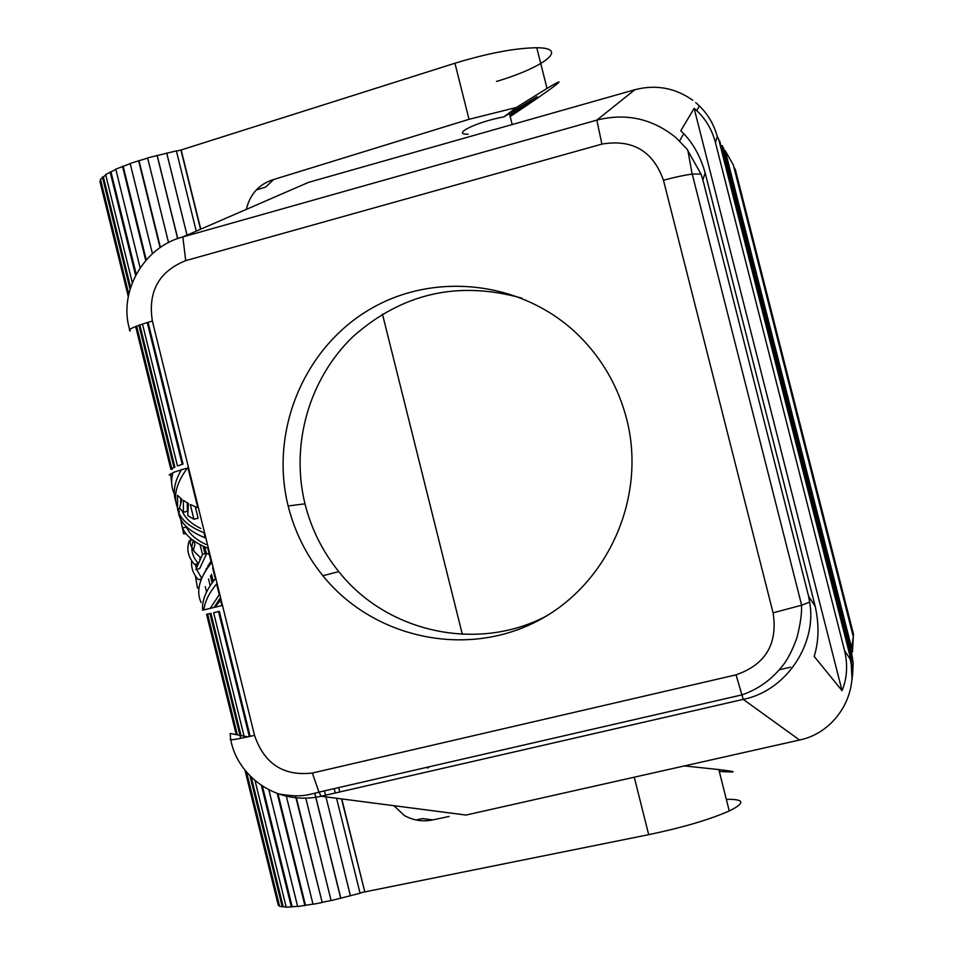 <?xml version="1.0" encoding="UTF-8"?>
<svg xmlns="http://www.w3.org/2000/svg" width="955" height="955" viewBox="0 0 955 955"><rect width="100%" height="100%" fill="white"/><g stroke="black" fill="none" stroke-linecap="round" stroke-linejoin="round"><path stroke-width="1.43" d="M185.7 260.631L182.859 236.936C143.381 246.915 117.465 293.042 130.131 331.087C127.146 329.594 134.56 326.24 152.358 321.035C147.762 291.597 158.876 271.459 185.7 260.631L601.901 144.098C632.52 138.941 653.041 150.997 663.474 180.256C674.982 177.141 684.568 175.087 692.244 174.108L801.639 605.195L773.084 612.835C777.919 643.897 765.576 664.561 736.042 674.851L312.369 773.025C283.516 776.379 264.237 763.821 254.531 735.35C236.374 739.48 228.4 740.71 230.609 739.015L230.155 733.44L247.775 736.89M692.685 174.061L700.982 174.061L702.856 179.767L705.16 172.915C700.54 156.668 693.318 143.525 683.482 133.461L680.796 130.739L694.13 108.333L696.517 110.434C705.685 118.945 711.976 129.594 715.402 142.391L717.312 136.708C713.695 123.302 706.64 112.057 696.183 102.985M694.13 108.333L842.035 690.668L814.173 656.395C818.889 641.354 819.223 624.654 815.2 606.306L808.622 596.374L809.649 602.116L802.045 605.064M692.745 100.251C675.113 87.812 655.81 84.303 634.824 89.734L596.839 120.115L601.901 144.098M700.982 174.061L686.92 148.992L675.997 137.687C652.528 118.623 626.146 112.762 596.839 120.115L182.859 236.936L308.477 182.381L634.824 89.734M382.43 314.028L462.327 634.299M230.609 739.015C232.59 750.463 237.509 760.98 245.375 770.578C254.531 781.572 265.86 789.427 279.373 794.13C293.03 798.69 306.961 799.395 321.143 796.243L743.241 699.37C786.908 690.74 817.182 643.049 809.649 602.116M288.147 505.959C269.644 431.72 303.224 349.064 368.773 309.969C434.131 270.647 523.722 280.913 579.291 336.041C602.581 359.367 618.398 387.133 626.755 419.341C647.048 498.701 606.807 586.668 535.158 622.183C463.688 658.15 372.689 637.403 323.005 575.889C306.28 555.165 294.665 531.851 288.147 505.959L304.991 503.834C311.318 528.998 322.623 551.644 338.894 571.77C386.68 632.186 476.748 652.468 545.854 616.333M521.848 298.163C458.209 280.376 401.876 293.245 352.849 336.745C309.002 379.016 290.392 444.564 304.991 503.834M815.2 606.306L705.16 172.915M736.042 674.851L743.241 699.37L799.55 740.018C835.279 732.795 859.5 693.843 850.034 658.866L844.566 650.618C847.945 664.931 847.097 678.277 842.035 690.668M779.256 669.801L790.585 667.187M715.402 142.391L844.566 650.618M733.834 166.97L735.35 169.632L853.448 634.025L852.493 651.835M853.137 636.114L853.448 634.025M733.356 165.072L853.293 636.746L851.633 648.003L725.191 150.639L733.356 165.072M852.564 675.603L853.173 662.985L851.275 650.451L723.413 147.488L851.275 650.451M722.326 145.578L850.905 652.957L722.326 145.578M277.941 793.629L305.493 905.304L297.638 906.522L268.797 789.606M449.101 816.477L432.83 819.891L422.456 818.602L416.046 819.987M668.345 769.527L606.222 783.506M100.084 182.13L99.857 181.187L100.836 180.734M128.77 294.128L100.466 179.242L105.73 174.98M132.291 282.704L105.635 174.562L115.842 169.417M140.11 267.83L115.782 169.154L130.202 163.651M152.43 253.684L130.155 163.436L147.667 158.076M168.546 242.582L147.619 157.885L176.388 150.89L196.241 231.122M176.436 151.081L181.163 149.959L200.765 229.152M496.493 81.45C544.78 67.029 569.586 47.595 536.352 47.75C514.721 48.12 487.575 53.289 454.938 63.233L181.163 149.959M510.197 116.546C551.93 88.911 574.409 71.959 547.024 88.433L516.392 107.473L503.93 116.868L537.02 96.718L526.683 104.429L509.827 115.101M468.165 134.213C450.533 134.739 476.784 121.81 503.93 116.868M516.392 107.473L469.024 119.315L454.938 63.233M256.346 189.914L265.586 187.144L273.667 179.516L469.024 119.315M273.667 179.516C259.223 184.005 250.126 193.901 246.366 209.217M393.878 805.686L404.335 815.522C413.491 820.524 422.993 821.98 432.83 819.891M341.783 798.917L364.798 891.898L341.508 798.881M726.325 799.347C744.649 799.001 745.592 802.892 729.166 811.01C709.446 819.665 682.61 827.555 648.696 834.67L364.798 891.898M304.896 905.579L277.213 793.366M360.047 893.128L364.512 891.827M305.803 798.165L331.122 900.613L360.083 893.259L336.566 798.249M296.348 797.819L322.169 902.368L331.015 900.493M322.169 902.368L295.441 795.813M286.106 795.24L313.013 904.254L321.811 902.594M305.493 905.304L312.965 904.099M254.937 780.283L286.237 907.25L297.59 906.319M246.509 771.927L279.648 906.402L286.154 906.94M244.958 770.064L278.311 905.424L279.373 905.316M684.377 765.922L718.817 769.563C737.726 771.855 737.881 772.488 719.294 771.449M145.745 260.488L122.503 166.301M146.258 259.903L123.159 166.301M110.959 171.84L136.207 274.264M148.049 322.265L183.014 464.082L178.334 465.718L182.19 464.249L147.249 322.504M103.343 176.854L130.596 287.455M139.824 324.903L174.872 467.091L172.676 468.177L171.721 468.404L136.649 326.085M100.824 180.961L128.746 294.259M136.589 326.097L171.793 468.953L170.826 469.192L135.658 326.479M210.184 585.654L208.548 579.028M206.268 569.777L206.041 568.858M202.496 554.473L200.073 544.648M279.278 905.161L246.426 771.819M237.306 734.837L207.545 614.077L206.578 614.316L207.82 613.946M237.377 734.849L207.629 614.113L210.912 613.349L209.993 613.588L240.732 738.358M283.217 906.737L251.225 776.916M241.03 735.565L210.912 613.349M244.062 736.162L213.634 612.728L219.328 611.355L218.516 611.558L249.327 736.544M292.17 906.796L262.339 785.81M250.15 736.365L219.328 611.355M220.533 597.484L214.147 607.416L203.928 609.899C204.764 601.745 208.978 593.091 216.594 583.911L217.155 583.78M187.276 502.879L187.359 511.331L183.467 512.25L179.552 508.132L181.88 499.286L177.535 495.37L177.582 509.361C180.018 518.935 188.815 526.73 203.964 532.735L205.23 537.856C188.756 531.231 179.815 522.612 178.394 511.999M180.746 498.379L180.626 503.07M182.286 511.14C184.876 517.885 191.048 523.662 200.801 528.485M179.492 511.737C172.246 499.262 175.028 484.495 187.86 467.437L197.804 507.738L190.284 504.491L193.913 519.222L198.127 518.219L195.298 506.771M200.825 580.521L200.001 579.243M196.969 565.217L197.219 563.832M195.572 564.238L196.169 568.13M196.539 569.359L201.672 578.181M203.391 574.683L210.983 561.182M209.336 554.521L206.781 553.327L199.655 568.595L195.811 569.538L202.567 554.342L206.781 553.327M193.304 550.152L194.916 544.648L194.02 540.996M193.352 540.518C190.391 548.457 191.883 555.917 197.828 562.889M199.75 559.176L200.407 557.529L194.856 552.205L191.191 546.415L189.675 541.581L191.06 540.793L189.926 537.772M201.135 602.581C195.835 591.3 199.261 578.062 211.401 562.865L207.748 548.086C194.569 542.846 186.165 536.149 182.512 527.984L186.344 527.076C189.305 533.893 195.882 539.694 206.065 544.481M206.578 591.945L205.265 586.645M185.843 468.439L172.915 472.546C170.885 480.413 171.351 487.492 174.311 493.783M181.629 469.406C174.514 481.356 172.58 492.123 175.827 501.709M212.667 567.986L215.329 578.79C205.994 590.19 201.768 600.647 202.663 610.173L203.94 609.851M216.594 583.911L219.256 594.726L210.172 608.407M172.771 473.095L169.19 475.017M170.575 473.608L171.984 486.143M193.913 519.222L187.741 515.581L188.386 503.5L183.36 500.372L183.467 512.25M180.626 519.174L183.599 533.809L186.07 533.75M177.582 509.361L179.456 508.92M183.599 533.809L185.724 533.296M220.521 599.847L221.918 605.542L214.959 607.249L221.083 599.716M195.369 575.817L197.458 588.017L198.998 587.635M189.269 540.757C186.285 549.197 188.051 557.099 194.569 564.477L197.661 563.725M191.692 560.752C190.928 567.485 193.125 573.788 198.306 579.661L201.242 578.945M139.012 160.691L160.428 247.417M340.816 898.201L314.887 793.354M177.761 238.571L157.217 155.486M340.732 898.369L314.78 793.378M177.654 238.607L157.062 155.319M350.389 895.778L325.93 796.864L350.461 895.897M325.524 795.24L324.449 790.871L325.56 795.229M187.013 235.133L166.731 153.17M187.037 235.121L166.719 152.979M335.277 792.996L334.19 788.627M339.801 791.958L338.715 787.589M200.526 229.26L180.961 150.198M160.082 247.655L138.582 160.607M850.523 655.524L719.736 140.994L850.678 654.485L852.075 679.602M852.338 677.573L850.905 652.957M717.312 136.708L718.602 138.988L850.296 657.088L850.034 658.866M213.24 581.38L211.473 574.218M209.324 565.467L208.966 564.023M206.352 553.423L204.728 546.857M291.382 907.083L261.312 785.117M213.634 612.728L218.516 611.558M249.924 775.627L282.298 907.023M207.629 614.113L209.993 613.588M236.219 734.622L206.578 614.316M135.622 275.374L110.123 171.924M182.19 464.249L183.014 464.082M177.451 465.909L142.474 324.008M171.721 468.404L174.872 467.091M102.4 177.021L130.047 289.222M138.929 325.225L173.941 467.293M172.21 469.406L170.826 469.192M128.28 296.516L99.857 181.187M254.531 735.35L152.358 321.035M663.474 180.256L773.084 612.835M808.622 596.374L702.856 179.767M799.55 740.018L466.004 815.057L321.143 796.243L318.958 792.173L312.369 773.025M524.343 105.969L524.056 104.823M648.696 834.67L634.359 777.597M467.95 814.615L466.004 815.057M526.683 104.429L526.408 103.343M683.696 133.7L679.602 140.958M696.72 110.625L699.382 105.91L695.682 102.555M741.725 694.93L318.946 792.137M801.532 605.231C801.937 613.385 800.397 624.212 796.924 637.725C792.053 651.179 787.004 660.86 781.751 666.757C771.055 680.055 757.721 689.462 741.737 694.977M278.991 793.999C299.846 797.294 304.227 795.873 318.958 792.173M687.839 150.15L692.148 174.12M718.817 769.563L729.262 810.974M536.758 47.75L547.024 88.433M212.153 582.825L210.422 575.829M208.226 566.924L207.915 565.647M204.979 553.757L203.105 546.129M427.577 768.154L429.535 766.71M338.762 571.615L322.862 575.722M512.202 124.544L509.397 113.406"/></g></svg>
